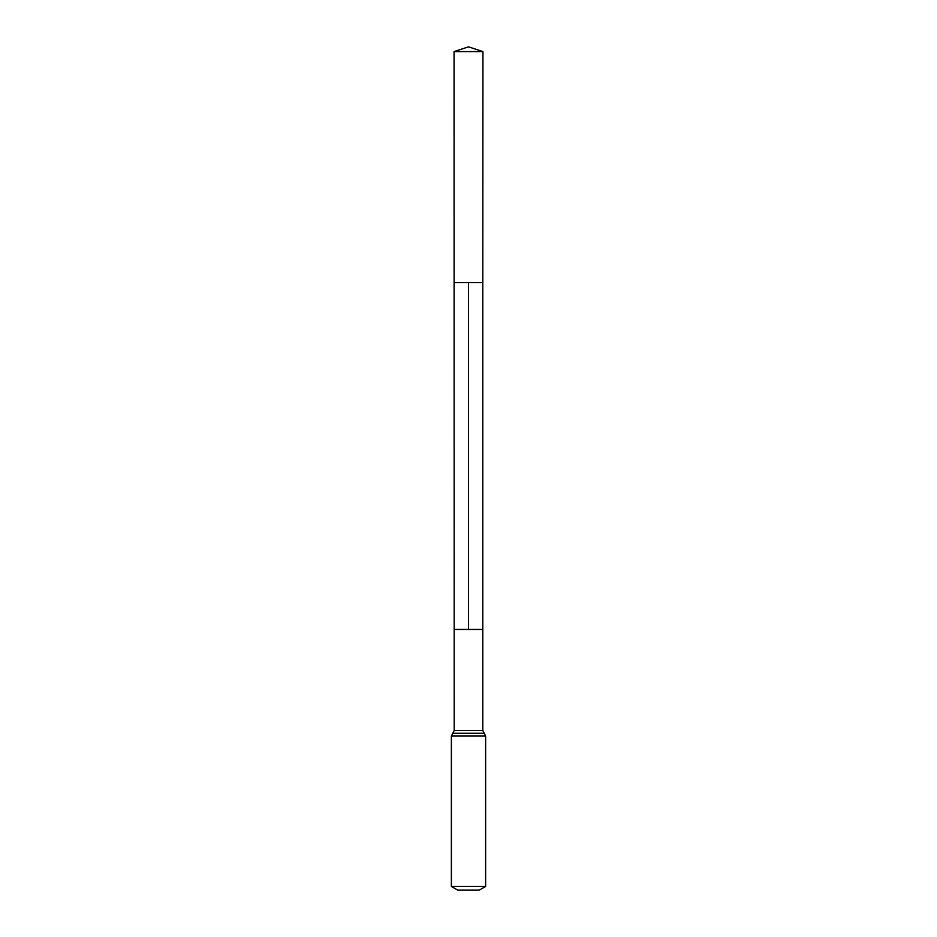 <?xml version="1.0" encoding="UTF-8"?>
<svg xmlns="http://www.w3.org/2000/svg" width="937" height="937" viewBox="0 0 937 937"><rect width="100%" height="100%" fill="white"/><g stroke="black" fill="none" stroke-linecap="round" stroke-linejoin="round"><path stroke-width="1.41" d="M454.058 51.582L482.942 51.582L468.5 46.85L454.058 51.582L454.199 730.497L482.801 730.497L485.624 736.049L485.624 886.437L479.205 890.15L457.795 890.15L451.376 886.437L485.624 886.437M468.5 282.634L468.5 629.453L482.801 629.453L482.801 282.634L482.801 629.453L454.199 629.453L482.801 629.453L482.801 730.497M451.376 886.437L451.376 736.049L485.624 736.049M451.376 736.049L452.794 733.273L484.206 733.273M454.199 282.634L482.801 282.634L482.942 51.582M452.794 733.273L454.199 730.497"/></g></svg>
